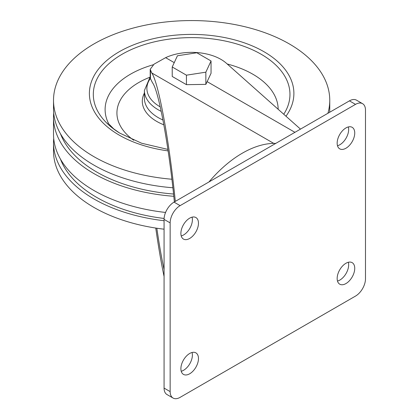<?xml version="1.0" encoding="UTF-8"?>
<svg xmlns="http://www.w3.org/2000/svg" width="419" height="419" viewBox="0 0 419 419"><rect width="100%" height="100%" fill="white"/><g stroke="black" fill="none" stroke-linecap="round" stroke-linejoin="round"><path stroke-width="0.63" d="M174.372 201.932C168.951 146.126 158.691 90.352 152.427 82.648L150.463 78.652L150.201 77.274L150.201 69.365M300.486 129.12L226.386 63.259A41.434 23.925 -0 0 0 165.625 57.665L154.087 64.138L150.201 69.271L151.72 72.927C158.529 82.297 169.417 141.606 175.315 201.387M172.225 66.977L172.225 76.462L186.439 84.664L205.849 84.376L211.05 73.283L211.05 60.97L196.841 52.768L177.431 55.769L172.225 66.977L186.439 75.179L205.849 72.178L211.05 60.97M164.07 276.472C161.195 262.849 158.419 246.712 155.753 228.062M164.07 269.679C161.582 257.994 159.168 244.177 156.832 228.224M275.775 143.387A101.655 58.691 120 0 0 242.365 153.165A101.655 58.691 120 0 0 208.95 181.966M355.522 296.081A14.089 8.134 120 0 0 365.483 278.829L365.483 110.118A14.089 8.134 120 0 0 362.561 103.671A14.089 8.134 120 0 0 355.522 104.368L180.112 205.635A14.089 8.134 120 0 0 170.151 222.892L170.151 391.603A14.089 8.134 120 0 0 173.068 398.05A14.089 8.134 120 0 0 180.112 397.353L355.522 296.081M362.561 103.671L356.485 100.157A14.089 8.134 120 0 0 349.441 100.859L174.032 202.126A14.089 8.134 120 0 0 164.07 219.383L164.07 388.088A14.089 8.134 120 0 0 166.987 394.541L173.068 398.05M181.223 371.265A12.429 7.175 120 0 0 189.823 363.713A12.429 7.175 120 0 0 192.064 352.489M180.893 368.71A12.429 7.175 120 0 0 183.47 374.397A12.429 7.175 120 0 0 195.898 367.222A12.429 7.175 120 0 0 195.898 352.866A12.429 7.175 120 0 0 186.319 356.197A12.429 7.175 120 0 0 180.893 368.71M181.223 235.939A12.429 7.175 120 0 0 189.823 228.381A12.429 7.175 120 0 0 192.064 217.157M180.893 233.378A12.429 7.175 120 0 0 183.47 239.071A12.429 7.175 120 0 0 195.898 231.89A12.429 7.175 120 0 0 195.898 217.54A12.429 7.175 120 0 0 186.319 220.871A12.429 7.175 120 0 0 180.893 233.378M337.489 281.049A12.429 7.175 120 0 0 346.084 273.492A12.429 7.175 120 0 0 348.33 262.268M337.159 278.488A12.429 7.175 120 0 0 339.73 284.182A12.429 7.175 120 0 0 352.164 277.001A12.429 7.175 120 0 0 352.164 262.65A12.429 7.175 120 0 0 342.585 265.981A12.429 7.175 120 0 0 337.159 278.488M337.489 145.723A12.429 7.175 120 0 0 346.084 138.165A12.429 7.175 120 0 0 348.33 126.941M337.159 143.162A12.429 7.175 120 0 0 339.73 148.85A12.429 7.175 120 0 0 352.164 141.674A12.429 7.175 120 0 0 352.164 127.318A12.429 7.175 120 0 0 342.585 130.649A12.429 7.175 120 0 0 337.159 143.162M186.439 84.664L186.439 75.179M205.849 84.376L205.849 72.178M164.07 229.193A138.118 79.741 180 0 1 53.517 151.055L53.517 142.596A138.118 79.741 180 0 1 53.716 138.37M164.07 220.734A138.118 79.741 180 0 1 53.517 142.596M164.101 218.461A134.253 77.51 180 0 1 60.472 159.126M165.568 212.449A138.118 79.741 180 0 1 53.517 134.143L53.517 117.226A138.118 79.741 180 0 1 53.716 112.994M173.796 196.296A138.118 79.741 180 0 1 53.517 117.226M173.56 194.028A134.253 77.51 180 0 1 60.472 133.75M171.89 179.232A138.118 79.741 180 0 1 53.517 100.309A138.118 79.741 180 0 1 138.783 26.638A138.118 79.741 180 0 1 289.304 43.922A138.118 79.741 180 0 1 329.758 100.309L329.758 108.767A138.118 79.741 180 0 1 329.622 112.297M172.879 187.77A138.118 79.741 180 0 1 53.517 108.767L53.517 100.309M329.758 100.309A138.118 79.741 180 0 1 327.915 113.282M150.463 70.497L150.463 78.652M207.164 81.653L294.934 132.325M151.72 72.927L273.738 143.371M165.625 57.665L174.241 62.641M349.441 100.859L355.522 104.368M174.032 202.126L180.112 205.635M164.07 219.383L170.151 222.892M164.07 388.088L170.151 391.603M168.129 150.898A102.252 59.037 180 0 1 102.33 64.694A102.252 59.037 180 0 1 263.944 51.699A102.252 59.037 180 0 1 285.978 116.22M167.909 149.415L141.606 143.23L119.63 133.048A98.324 56.764 180 0 1 123.39 53.527A98.324 56.764 180 0 1 261.163 54.25A98.324 56.764 180 0 1 283.752 114.246M227.218 63.997A86.534 49.961 180 0 1 252.825 74.21A86.534 49.961 180 0 1 278.169 109.28M119.63 133.048L113.774 128.905C108.935 124.129 107.128 122.186 108.348 123.076A86.534 49.961 180 0 1 153.296 64.746M133.708 140.245A74.713 43.136 180 0 1 149.761 77.279M163.86 124.825A49.337 28.487 180 0 1 144.403 93.049M162.96 120.007A47.237 27.272 180 0 1 144.403 98.334L144.403 90.499A47.237 27.272 180 0 0 161.221 111.365M160.247 106.882A44.749 25.837 180 0 1 150.39 78.442M150.201 76.787L144.403 90.499"/></g></svg>
